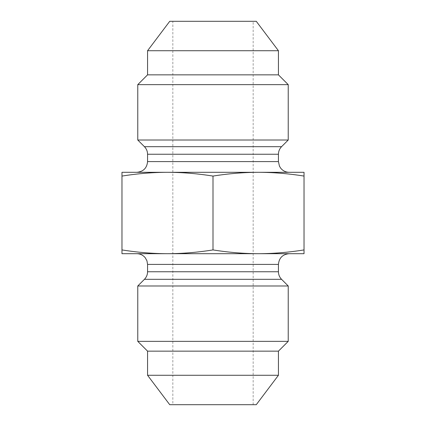 <?xml version="1.0" encoding="UTF-8"?>
<svg xmlns="http://www.w3.org/2000/svg" width="426" height="426" viewBox="0 0 426 426"><rect width="100%" height="100%" fill="white"/><g stroke="black" fill="none" stroke-linecap="round" stroke-linejoin="round"><path stroke-width="0.32" stroke-dasharray="2.13 1.6" d="M288.232 285.984L137.768 285.984M258.513 253.694L167.487 253.694L304.031 253.694L304.031 249.924C288.407 252.41 273.231 253.667 258.513 253.694C243.8 253.667 228.624 252.41 213 249.924C197.376 252.41 182.2 253.667 167.487 253.694C152.769 253.667 137.593 252.41 121.969 249.924L121.969 253.694L167.487 253.694M136.858 253.694L289.142 253.694M147.566 351.152L278.434 351.152M137.768 341.354L288.232 341.354M172.839 21.3L253.161 21.3L172.839 21.3L172.839 404.7L253.161 404.7L172.839 404.7M304.031 176.076L304.031 172.306L258.513 172.306C273.231 172.333 288.407 173.59 304.031 176.076L304.031 249.924M121.969 172.306L121.969 176.076C137.593 173.59 152.769 172.333 167.487 172.306L121.969 172.306M167.487 172.306C182.2 172.333 197.376 173.59 213 176.076C228.624 173.59 243.8 172.333 258.513 172.306L167.487 172.306M137.768 140.016L288.232 140.016M136.858 172.306L289.142 172.306L136.858 172.306M288.232 84.646L137.768 84.646M278.434 74.848L147.566 74.848M147.566 50.721L278.434 50.721M256.266 21.3L169.734 21.3M278.434 375.279L147.566 375.279M169.734 404.7L256.266 404.7M213 176.076L213 249.924M121.969 176.076L121.969 249.924M281.57 279.323L144.43 279.323M147.566 271.751L278.434 271.751M278.434 264.408L147.566 264.408M144.43 146.677L281.57 146.677M278.434 154.249L147.566 154.249M147.566 161.592L278.434 161.592M253.161 404.7L253.161 21.3"/><path stroke-width="0.64" d="M278.434 271.751L147.566 271.751L147.566 264.408L278.434 264.408L278.434 271.751C278.476 274.69 279.525 277.214 281.57 279.323L288.232 285.984L288.232 341.354L137.768 341.354L147.566 351.152L278.434 351.152L288.232 341.354M281.57 279.323L144.43 279.323L137.768 285.984L288.232 285.984M278.434 264.408C279.067 257.9 282.64 254.333 289.142 253.694L136.858 253.694C140.282 253.774 143.088 255.131 145.266 257.778L146.959 260.856L147.566 264.408M304.031 253.694L258.513 253.694C273.231 253.667 288.407 252.41 304.031 249.924L304.031 253.694M167.487 253.694L121.969 253.694L121.969 249.924C137.593 252.41 152.769 253.667 167.487 253.694C182.2 253.667 197.376 252.41 213 249.924C228.624 252.41 243.8 253.667 258.513 253.694M304.031 176.076C288.407 173.59 273.231 172.333 258.513 172.306L304.031 172.306L304.031 249.924M213 176.076C197.376 173.59 182.2 172.333 167.487 172.306L258.513 172.306C243.8 172.333 228.624 173.59 213 176.076L213 249.924M121.969 176.076L121.969 172.306L167.487 172.306C152.769 172.333 137.593 173.59 121.969 176.076L121.969 249.924M147.566 154.249L278.434 154.249L278.434 161.592L147.566 161.592L147.566 154.249C147.524 151.31 146.475 148.786 144.43 146.677L137.768 140.016L288.232 140.016L281.57 146.677L144.43 146.677M147.566 161.592C146.933 168.1 143.36 171.667 136.858 172.306M147.566 50.721L169.734 21.3L256.266 21.3L278.434 50.721L147.566 50.721L147.566 74.848L137.768 84.646L288.232 84.646L288.232 140.016M137.768 84.646L137.768 140.016M147.566 74.848L278.434 74.848L288.232 84.646M278.434 375.279L256.266 404.7L169.734 404.7L147.566 375.279L278.434 375.279L278.434 351.152M144.43 279.323C146.475 277.214 147.524 274.69 147.566 271.751M137.768 285.984L137.768 341.354M281.57 146.677C279.525 148.786 278.476 151.31 278.434 154.249M278.434 161.592L279.456 166.156L280.734 168.222C282.912 170.869 285.718 172.226 289.142 172.306M278.434 50.721L278.434 74.848M147.566 375.279L147.566 351.152"/></g></svg>
